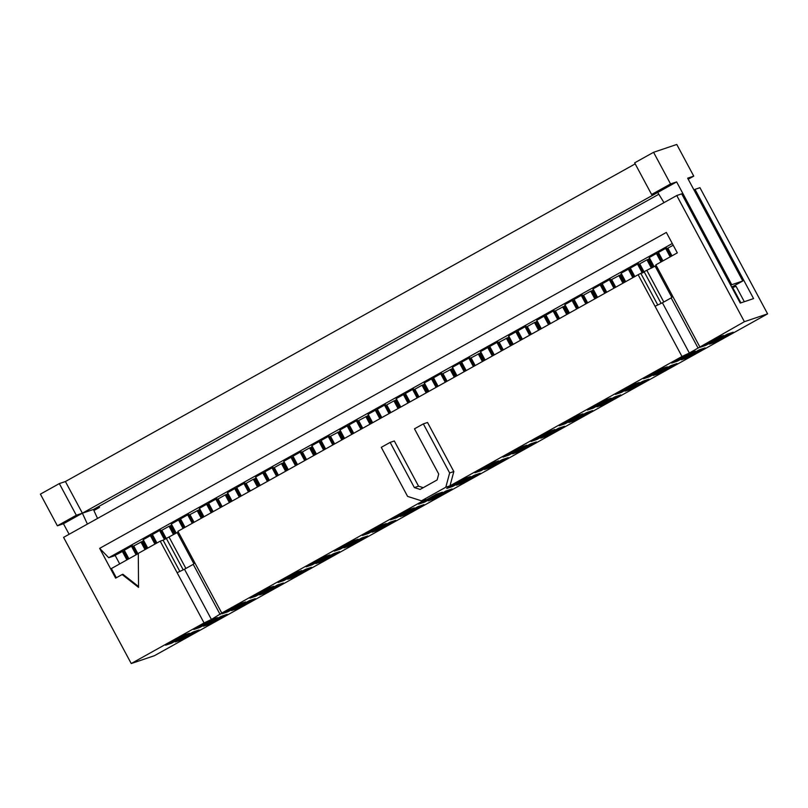 <?xml version="1.0" encoding="UTF-8"?>
<svg xmlns="http://www.w3.org/2000/svg" width="808" height="808" viewBox="0 0 808 808"><rect width="100%" height="100%" fill="white"/><g stroke="black" fill="none" stroke-linecap="round" stroke-linejoin="round"><path stroke-width="1.21" d="M662.005 261.408L657.581 253.146L656.439 253.53L660.974 261.984M654.147 266.68L649.248 257.54L656.439 253.53M671.195 256.288L666.762 248.026L665.63 248.409L670.155 256.863M671.983 255.843L667.862 248.167L673.195 245.198M665.63 248.409L658.429 252.419L662.964 260.873M653.42 267.084L648.935 258.722L649.662 258.318M633.896 277.073L629.462 268.822L628.331 269.205L632.856 277.659M625.665 281.669L621.13 273.215L628.331 269.205M643.4 272.549L638.653 263.701L637.512 264.085L642.34 273.084M644.208 272.144L639.754 263.842L646.945 259.833L648.087 259.439L652.47 267.62M637.512 264.085L630.321 268.094L634.846 276.548M646.945 259.833L651.43 268.195M624.938 282.073L620.827 274.387L621.544 273.993M605.778 292.749L601.354 284.497L600.213 284.881L604.748 293.324M597.546 297.344L593.021 288.89L600.213 284.881M614.969 287.628L610.545 279.376L609.404 279.76L613.928 288.204M615.757 287.194L611.636 279.517L619.978 275.114L623.988 282.598M609.404 279.76L602.202 283.77L606.737 292.223M618.837 275.498L622.948 283.184M596.829 297.738L592.708 290.062L593.436 289.658M577.67 308.424L573.246 300.172L572.104 300.556L576.629 308.999M569.438 313.009L564.903 304.565L572.104 300.556M586.85 303.303L582.427 295.041L581.285 295.435L585.82 303.879M587.638 302.859L583.528 295.183L590.719 291.173L591.86 290.789L595.87 298.273M581.285 295.435L574.094 299.445L578.619 307.888M590.719 291.173L594.84 298.849M568.711 313.413L564.6 305.737L565.317 305.333M549.551 324.099L545.127 315.837L543.986 316.221L548.521 324.675M541.32 328.684L536.795 320.241L543.986 316.221M558.742 318.978L554.318 310.716L553.177 311.1L557.702 319.554M559.53 318.534L555.409 310.858L563.752 306.464L567.761 313.948M553.177 311.1L545.976 315.11L550.511 323.564M562.61 306.848L566.721 314.524M540.602 329.088L536.482 321.412L537.209 321.008M521.443 339.774L517.019 331.512L515.878 331.896L520.403 340.35M513.211 344.359L508.676 335.906L515.878 331.896M530.624 334.653L526.2 326.392L525.059 326.775L529.594 335.229M531.411 334.209L527.301 326.533L534.492 322.523L535.633 322.139L539.643 329.624M525.059 326.775L517.867 330.785L522.392 339.239M534.492 322.523L538.613 330.199M512.494 344.764L508.373 337.087L509.091 336.684M493.324 355.439L488.901 347.188L487.759 347.571L492.294 356.025M485.093 360.035L480.568 351.581L487.759 347.571M502.515 350.319L498.092 342.067L496.95 342.451L501.475 350.904M503.303 349.884L499.182 342.208L507.525 337.805L511.535 345.289M496.95 342.451L489.749 346.46L494.284 354.914M506.384 338.199L510.494 345.875M484.376 360.439L480.255 352.753L480.982 352.359M465.216 371.114L460.792 362.863L459.651 363.246L464.176 371.69M456.985 375.71L452.45 367.256L459.651 363.246M474.407 365.994L469.973 357.742L468.832 358.126L473.367 366.569M475.195 365.559L471.074 357.873L479.407 353.48L483.426 360.964M468.832 358.126L461.641 362.136L466.176 370.579M478.265 353.864L482.386 361.55M456.267 376.104L452.147 368.428L452.864 368.024M437.108 386.79L432.674 378.528L431.533 378.922L436.067 387.365M428.876 391.375L424.341 382.931L431.533 378.922M446.289 381.669L441.865 373.407L440.724 373.801L445.248 382.245M447.076 381.224L442.956 373.549L451.298 369.155L455.308 376.639M440.724 373.801L433.522 377.811L438.057 386.254M450.157 369.539L454.268 377.215M428.149 391.779L424.038 384.103L424.756 383.699M408.989 402.465L404.566 394.203L403.424 394.587L407.949 403.041M400.758 407.05L396.223 398.607L403.424 394.587M418.18 397.344L413.746 389.082L412.605 389.466L417.14 397.92M418.968 396.9L414.847 389.224L422.039 385.214L423.18 384.83L427.2 392.314M412.605 389.466L405.414 393.476L409.949 401.93M422.039 385.214L426.159 392.89M400.041 407.454L395.92 399.778L396.637 399.374M380.881 418.14L376.447 409.878L375.306 410.262L379.841 418.716M372.65 422.725L368.115 414.272L375.306 410.262M390.062 413.009L385.638 404.757L384.497 405.141L389.022 413.595M390.85 412.575L386.739 404.899L393.93 400.889L395.072 400.505L399.081 407.989M384.497 405.141L377.306 409.151L381.831 417.605M393.93 400.889L398.041 408.565M371.922 423.129L367.812 415.453L368.529 415.049M352.763 433.805L348.339 425.553L347.198 425.937L351.722 434.391M344.531 438.401L339.996 429.947L347.198 425.937M361.954 428.684L357.52 420.433L356.379 420.816L360.913 429.27M362.741 428.25L358.621 420.574L366.953 416.171L370.973 423.655M356.379 420.816L349.187 424.826L353.722 433.28M365.812 416.564L369.933 424.24M343.814 438.794L339.693 431.119L340.41 430.725M324.654 449.48L320.221 441.229L319.079 441.612L323.614 450.056M316.423 454.066L311.888 445.622L319.079 441.612M333.835 444.36L329.411 436.108L328.27 436.492L332.795 444.935M334.623 443.925L330.512 436.239L338.845 431.846L342.855 439.33M328.27 436.492L321.079 440.501L325.604 448.945M337.704 432.229L341.814 439.906M315.696 454.47L311.585 446.794L312.302 446.39M296.536 465.156L292.112 456.894L290.971 457.288L295.496 465.731M288.305 469.741L283.78 461.297L290.971 457.288M305.727 460.035L301.293 451.773L300.152 452.157L304.687 460.611M306.515 459.59L302.394 451.914L309.585 447.905L310.726 447.521L314.746 455.005M300.152 452.157L292.961 456.177L297.495 464.62M309.585 447.905L313.706 455.581M287.587 470.145L283.467 462.469L284.194 462.065M268.428 480.831L263.994 472.569L262.853 472.953L267.387 481.406M260.196 485.416L255.661 476.962L262.853 472.953M277.609 475.71L273.185 467.448L272.044 467.832L276.578 476.286M278.396 475.266L274.286 467.59L281.477 463.58L282.618 463.196L286.628 470.68M272.044 467.832L264.852 471.842L269.377 480.295M281.477 463.58L285.598 471.256M259.469 485.82L255.358 478.144L256.075 477.74M240.309 496.496L235.886 488.244L234.744 488.628L239.279 497.082M232.078 501.091L227.553 492.638L234.744 488.628M249.5 491.375L245.066 483.123L243.925 483.507L248.46 491.961M250.288 490.941L246.167 483.265L253.358 479.255L254.5 478.871L258.52 486.355M243.925 483.507L236.734 487.517L241.269 495.971M253.358 479.255L257.479 486.931M231.361 501.495L227.24 493.809L227.967 493.415M212.201 512.171L207.767 503.919L206.626 504.303L211.161 512.757M203.969 516.766L199.435 508.313L206.626 504.303M221.382 507.05L216.958 498.799L215.817 499.182L220.352 507.626M222.17 506.616L218.059 498.94L225.25 494.92L226.392 494.536L230.401 502.021M215.817 499.182L208.626 503.192L213.15 511.646M225.25 494.92L229.371 502.606M203.242 517.16L199.132 509.484L199.849 509.08M184.083 527.846L179.659 519.595L178.518 519.978L183.052 528.422M176.225 533.129L171.326 523.988L178.518 519.978M193.274 522.726L188.84 514.464L187.708 514.858L192.233 523.301M194.061 522.291L189.941 514.605L198.273 510.212L202.293 517.696M187.708 514.858L180.507 518.867L185.042 527.311M197.142 510.595L201.253 518.271M175.498 533.522L171.013 525.16L171.74 524.756M155.974 543.521L151.54 535.26L150.399 535.643L154.934 544.097M147.743 548.107L143.208 539.663L150.399 535.643M165.478 538.986L160.731 530.139L159.59 530.523L164.418 539.522M166.286 538.582L161.832 530.28L169.023 526.271L170.165 525.887L174.548 534.058M159.59 530.523L152.399 534.543L156.924 542.986M169.023 526.271L173.508 534.633M687.396 357.752L681.306 359.812L699.021 349.935L705.101 347.884L687.396 357.752L687.477 356.368M677.821 359.631L677.73 361.014L671.65 363.075L689.355 353.197L695.446 351.147L677.73 361.014M659.278 373.427L653.197 375.478L670.903 365.61L676.993 363.56L659.278 373.427L659.358 372.044M649.703 375.306L649.622 376.69L643.532 378.74L661.247 368.872L667.327 366.812L649.622 376.69M631.169 389.103L625.079 391.153L642.794 381.285L648.875 379.225L631.169 389.103L631.25 387.719M621.594 390.981L621.504 392.365L615.423 394.415L633.129 384.547L639.219 382.487L621.504 392.365M603.051 404.778L596.971 406.828L614.676 396.96L620.766 394.9L603.051 404.778L603.142 403.394M593.476 406.656L593.395 408.04L587.315 410.09L605.02 400.212L611.101 398.162L593.395 408.04M574.942 420.443L568.852 422.503L586.568 412.625L592.648 410.575L574.942 420.443L575.023 419.059M565.368 422.321L565.277 423.705L559.197 425.766L576.902 415.888L582.992 413.837L565.277 423.705M546.824 436.118L540.744 438.178L558.449 428.301L564.54 426.25L546.824 436.118L546.915 434.734M537.249 437.997L537.168 439.38L531.088 441.441L548.794 431.563L554.874 429.513L537.168 439.38M518.716 451.793L512.625 453.844L530.341 443.976L536.421 441.915L518.716 451.793L518.797 450.409M509.141 453.672L509.06 455.055L502.97 457.106L520.675 447.238L526.765 445.178L509.06 455.055M490.597 467.468L484.517 469.519L502.223 459.651L508.313 457.591L490.597 467.468L490.688 466.085M481.023 469.347L480.942 470.731L474.862 472.781L492.567 462.913L498.647 460.853L480.942 470.731M462.489 483.144L456.399 485.194L474.114 475.316L480.194 473.266L462.489 483.144L462.57 481.76M452.914 485.012L452.834 486.396L446.743 488.456L464.459 478.578L470.539 476.528L452.834 486.396M434.371 498.809L428.291 500.869L445.996 490.991L452.086 488.941L434.371 498.809L434.462 497.425M424.796 500.687L424.715 502.071L418.635 504.131L436.34 494.254L442.42 492.203L424.715 502.071M406.262 514.484L400.182 516.544L417.887 506.666L423.968 504.616L406.262 514.484L406.343 513.1M396.688 516.362L396.607 517.746L390.517 519.807L408.232 509.929L414.312 507.879L396.607 517.746M378.144 530.159L372.064 532.209L389.769 522.342L395.859 520.281L378.144 530.159L378.235 528.775M368.569 532.038L368.488 533.421L362.408 535.472L380.114 525.604L386.204 523.544L368.488 533.421M350.036 545.834L343.956 547.885L361.661 538.017L367.741 535.957L350.036 545.834L350.116 544.451M340.461 547.713L340.38 549.097L334.29 551.147L352.005 541.279L358.085 539.219L340.38 549.097M321.927 561.51L315.837 563.56L333.542 553.682L339.633 551.632L321.927 561.51L322.008 560.116M312.343 563.378L312.262 564.762L306.181 566.822L323.887 556.944L329.977 554.894L312.262 564.762M293.809 577.175L287.729 579.235L305.434 569.357L311.514 567.307L293.809 577.175L293.89 575.791M284.234 579.053L284.153 580.437L278.063 582.497L295.779 572.62L301.859 570.569L284.153 580.437M265.701 592.85L259.61 594.91L277.326 585.032L283.406 582.982L265.701 592.85L265.781 591.466M256.126 594.728L256.035 596.112L249.955 598.162L267.66 588.295L273.75 586.244L256.035 596.112M237.582 608.525L231.502 610.575L249.207 600.708L255.288 598.647L237.582 608.525L237.663 607.141M228.007 610.404L227.927 611.787L221.836 613.838L239.552 603.97L245.632 601.91L227.927 611.787M209.474 624.2L203.384 626.25L221.099 616.383L227.179 614.322L209.474 624.2L209.555 622.817M199.899 626.079L199.808 627.462L193.728 629.513L211.433 619.645L217.524 617.585L199.808 627.462M744.4 321.695L676.75 195.526L681.7 193.849L740.259 303.081L753.571 298.586L695.001 189.355L699.95 187.688L767.6 313.858L744.4 321.695L689.345 353.025L662.409 302.788L671.165 297.899L698.102 348.137M705.849 345.339L699.758 347.4L717.474 337.522L723.554 335.471L705.849 345.339L705.929 343.956M709.424 344.137L727.129 334.26L733.22 332.209L715.504 342.077L709.424 344.137M715.585 340.693L715.504 342.077M165.61 645.188L183.325 635.31L189.405 633.26L171.7 643.128L165.61 645.188M171.781 641.744L171.7 643.128M181.356 639.865L175.275 641.926L192.981 632.048L199.071 629.998L181.356 639.865L181.436 638.482M453.833 471.549L449.995 485.83L445.804 487.234L421.463 500.819L407.596 496.405L381.285 447.339L390.143 442.4L414.373 487.598L420.109 489.426L437.128 479.942L438.724 474.023L414.484 428.826L423.341 423.887L427.523 422.483L453.833 471.549L449.652 472.953L423.341 423.887M414.373 487.598L418.554 486.184L394.324 440.986L390.143 442.4M418.554 486.184L423.251 487.679M445.804 487.234L449.652 472.953M421.463 500.819L425.644 499.405L221.766 613.06L211.423 619.463L184.487 569.236L193.243 564.348L220.18 614.575M179.851 571.418L163.095 540.178L178.285 531.957M689.345 353.025L681.982 356.49L638.128 274.72L177.922 531.29L221.766 613.06M211.423 619.463L204.06 622.938L177.124 572.7L184.487 569.236M193.243 564.348L194.829 562.833M177.124 572.7L160.206 541.158L163.095 540.178M147.016 548.511L142.905 540.835L143.622 540.431M137.905 553.763L133.714 545.955L142.056 541.562L146.066 549.046M140.915 541.946L145.026 549.622M137.118 554.197L132.623 545.814L131.482 546.198L136.077 554.783M128.886 558.793L124.281 550.208L131.482 546.198M119.695 563.913L115.1 555.328L123.432 550.935L127.927 559.318M122.291 551.319L126.886 559.904M97.536 518.433L93.415 509.474L99.495 507.414L93.9 510.535M98.95 506.384L99.495 507.414M57.378 525.806L40.4 494.142L59.327 483.588L76.305 515.251L57.378 525.806L63.458 523.746L69.114 534.28M658.823 194.253L93.415 509.474L82.386 513.191L87.405 524.089M59.327 483.588L65.408 481.538L82.386 513.191L657.712 192.456L663.994 202.636M742.784 280.982L731.755 284.709L676.639 181.901L657.712 192.456L651.622 194.506L634.644 162.852L653.571 152.298L676.771 144.46L693.749 176.124L687.659 178.174L742.784 280.982L733.321 286.254M688.214 179.204L693.749 176.124M65.408 481.538L635.199 163.873M651.622 194.506L670.549 183.951L653.571 152.298M63.458 523.746L82.386 513.191L76.305 515.251M767.6 313.858L154.429 655.702L131.229 663.54L63.58 537.37L676.75 195.526M160.206 541.158L138.289 553.379L138.552 587.376L122.139 574.528L122.897 574.266L138.542 586.517M116.322 577.76L111.383 568.549L138.299 553.541M122.139 574.528L115.635 578.144L99.657 548.359L666.347 232.431L677.316 252.874L655.844 264.842L699.688 346.622M115.201 555.53L108.727 557.712L99.657 548.359M672.296 243.521L108.727 557.712M123.988 551.965L124.937 551.43M133.168 546.844L133.956 546.41M142.188 541.815L143.147 541.279M152.096 536.29L153.055 535.765M161.287 531.169L162.075 530.735M170.306 526.139L171.256 525.614M180.214 520.625L181.164 520.089M189.395 515.494L190.183 515.06M198.415 510.474L199.374 509.939M208.323 504.95L209.282 504.414M217.514 499.829L218.301 499.384M226.533 494.799L227.482 494.264M236.441 489.274L237.39 488.739M245.622 484.154L246.41 483.709M254.641 479.124L255.601 478.589M264.549 473.599L265.509 473.064M273.74 468.478L274.528 468.044M282.76 463.449L283.709 462.923M292.658 457.924L293.617 457.399M301.849 452.803L302.636 452.369M310.868 447.773L311.827 447.248M320.776 442.259L321.725 441.724M329.957 437.128L330.745 436.694M338.976 432.108L339.936 431.573M348.884 426.584L349.844 426.048M358.075 421.463L358.863 421.019M367.095 416.433L368.054 415.898M377.003 410.908L377.952 410.373M386.184 405.788L386.971 405.343M395.203 400.758L396.162 400.223M405.111 395.233L406.071 394.698M414.302 390.113L415.09 389.678M423.321 385.083L424.271 384.558M433.229 379.558L434.179 379.033M442.41 374.437L443.198 374.003M451.43 369.408L452.389 368.882M461.338 363.893L462.297 363.358M470.529 358.772L471.316 358.328M479.548 353.742L480.497 353.207M489.456 348.218L490.406 347.682M498.637 343.097L499.425 342.653M507.656 338.067L508.616 337.532M517.564 332.543L518.524 332.007M526.755 327.422L527.543 326.977M535.775 322.392L536.724 321.857M545.683 316.867L546.632 316.342M554.864 311.747L555.651 311.312M563.883 306.717L564.842 306.192M573.791 301.192L574.751 300.667M582.982 296.071L583.77 295.637M592.001 291.052L592.951 290.516M601.91 285.527L602.859 284.992M611.09 280.406L611.878 279.962M620.11 275.376L621.069 274.841M630.018 269.852L630.977 269.316M639.209 264.731L639.997 264.287M648.228 259.701L649.178 259.166M658.136 254.177L659.086 253.641M667.317 249.056L668.105 248.622M638.128 274.72L656.207 265.519M657.773 304.969L641.017 273.74M681.982 356.49L449.995 485.83M655.046 306.262L662.409 302.788M204.06 622.938L131.229 663.54M671.165 297.899L672.751 296.385M693.971 189.941L695.001 189.355M734.209 285.769L736.098 286.365L744.32 301.707M740.896 302.869L732.674 287.517L736.098 286.365M732.674 287.517L731.765 287.234M731.563 286.85L733.351 286.244M730.725 285.285L731.755 284.709M676.639 181.901L670.549 183.951M183.194 569.842L166.398 538.522M169.084 537.108L185.891 568.448M193.88 563.742L177.184 532.593M671.802 297.294L655.106 266.145M647.006 270.66L663.812 302.01M661.116 303.394L644.319 272.084"/></g></svg>
